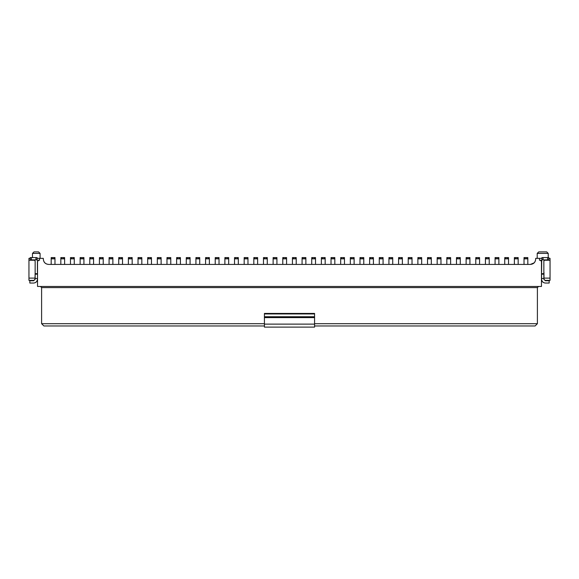 <?xml version="1.0" encoding="UTF-8"?>
<svg xmlns="http://www.w3.org/2000/svg" width="579" height="579" viewBox="0 0 579 579"><rect width="100%" height="100%" fill="white"/><g stroke="black" fill="none" stroke-linecap="round" stroke-linejoin="round"><path stroke-width="0.87" d="M264.422 327.113L264.422 313.434L314.578 313.434L264.422 313.434L264.422 313.956L314.578 313.956L314.578 313.434L314.578 313.956L264.422 313.956L264.422 316.742L314.578 316.742L314.578 313.956L314.578 316.742L264.422 316.742L264.422 317.61L314.578 317.61L314.578 316.742L314.578 317.61L264.422 317.61L264.422 324.124L314.578 324.124L314.578 317.61L314.578 324.124L264.422 324.124L264.422 327.113L314.578 327.113L314.578 324.124L314.578 327.113L264.422 327.113M537.399 287.604L537.399 323.69L535.119 325.97L537.399 323.69L537.399 287.604L41.601 287.604L41.601 323.69L264.422 323.69L41.601 323.69L41.601 287.604L537.399 287.604L538.535 286.46L537.399 287.604M535.691 259.11L535.691 258.35L539.49 258.35L539.49 260.246L541.756 260.246L540.323 260.246L541.466 261.39L541.466 286.46L37.534 286.46L541.466 286.46L541.466 261.39L540.323 260.246L539.49 260.246L539.49 258.35L541.922 258.35L535.691 258.35L535.691 259.11C535.351 262.316 533.577 264.089 530.371 264.422C533.621 264.133 535.394 262.359 535.691 259.11M543.971 272.405L543.971 278.101L543.971 272.405M541.575 272.405L541.698 260.434M550.05 280.381L545.114 280.381L543.971 279.244L543.971 278.101L543.971 279.244L545.114 280.381L550.05 280.381L550.05 278.101L543.971 278.101L550.05 278.101L550.05 260.246L544.376 260.246L550.05 260.246L550.05 280.381M550.05 258.35L550.05 260.246L550.05 258.35L548.762 258.35L550.05 258.35M548.226 257.59L548.226 253.407L537.211 253.407L548.226 253.407L548.226 257.59M537.211 258.35L537.211 253.407L538.731 251.887L546.706 251.887L538.731 251.887L546.706 251.887L548.226 253.407L546.699 251.887M541.575 279.244L541.575 273.657L541.575 279.244C541.821 281.532 543.088 282.798 545.375 283.044C543.051 282.834 541.785 281.568 541.575 279.244M543.855 261.39L543.855 279.244L543.855 278.485L541.575 278.485L543.855 278.485L543.855 274.164L541.575 274.164L543.855 274.164L543.855 273.657L541.575 273.657L543.855 273.657L543.855 261.39L544.238 259.87L544.238 260.384L545.375 259.87L544.238 260.384L543.855 261.382M545.375 283.044L549.174 283.044L549.174 280.764L545.375 280.764L543.855 279.244L545.375 280.764L549.174 280.764L549.174 283.044L545.375 283.044M544.238 260.384L545.375 259.87M541.922 257.59L548.762 257.59L541.922 257.59L541.922 259.87L541.922 257.59M548.762 259.87L541.922 259.87L543.059 259.87L543.059 257.59L543.059 259.87L547.618 259.87L547.618 257.59L547.618 259.87L548.762 259.87L548.762 257.59L548.762 259.87M437.174 257.59L438.165 257.59L437.174 257.59L437.174 258.726L438.165 258.726L437.174 258.827L440.974 258.827L438.165 258.726L438.165 257.59L440.974 257.59L440.974 264.422L440.974 258.827L437.174 258.827L437.174 264.422L437.174 257.843M440.974 257.59L439.989 257.59L439.989 258.726L440.974 258.726L440.974 257.59M438.165 258.726L439.989 258.726L439.989 257.59L438.165 257.59L438.165 258.726M446.829 257.59L447.813 257.59L446.829 257.59L446.829 258.726L447.813 258.726L446.829 258.827L450.621 258.827L447.813 258.726L447.813 257.59L450.621 257.59L450.621 264.422L450.621 258.827L446.829 258.827L446.829 264.422L446.829 257.843M450.621 257.59L449.637 257.59L449.637 258.726L450.621 258.726L450.621 257.59M447.813 258.726L449.637 258.726L449.637 257.59L447.813 257.59L447.813 258.726M460.276 258.827L456.476 258.827L456.476 264.422L456.476 257.59L456.476 258.827L460.276 258.827L460.276 264.422L460.276 258.827M456.476 257.59L460.276 257.59L460.276 258.726L456.476 258.726L457.461 258.726L457.461 257.59L456.476 257.59L456.476 258.726M460.276 257.59L459.285 257.59L459.285 258.726L460.276 258.726L460.276 257.59M457.461 258.726L459.285 258.726L459.285 257.59L457.461 257.59L457.461 258.726M469.924 258.827L466.124 258.827L466.124 264.422L466.124 257.59L466.124 258.827L469.924 258.827L469.924 264.422L469.924 258.827M466.124 257.59L469.924 257.59L469.924 258.726L466.124 258.726L467.115 258.726L467.115 257.59L466.124 257.59L466.124 258.726M469.924 257.59L468.939 257.59L468.939 258.726L469.924 258.726L469.924 257.59M467.115 258.726L468.939 258.726L468.939 257.59L467.115 257.59L467.115 258.726M475.779 257.59L476.763 257.59L475.779 257.59L475.779 258.726L476.763 258.726L475.779 258.827L479.571 258.827L476.763 258.726L476.763 257.59L479.571 257.59L479.571 264.422L479.571 258.827L475.779 258.827L475.779 264.422L475.779 257.843M479.571 257.59L478.587 257.59L478.587 258.726L479.571 258.726L479.571 257.59M476.763 258.726L478.587 258.726L478.587 257.59L476.763 257.59L476.763 258.726M485.426 257.59L486.411 257.59L485.426 257.59L485.426 258.726L486.411 258.726L485.426 258.827L489.226 258.827L486.411 258.726L486.411 257.59L489.226 257.59L489.226 264.422L489.226 258.827L485.426 258.827L485.426 264.422L485.426 257.843M489.226 257.59L488.235 257.59L488.235 258.726L489.226 258.726L489.226 257.59M486.411 258.726L488.235 258.726L488.235 257.59L486.411 257.59L486.411 258.726M495.074 257.59L496.065 257.59L495.074 257.59L495.074 258.726L496.065 258.726L495.074 258.827L498.874 258.827L496.065 258.726L496.065 257.59L498.874 257.59L498.874 264.422L498.874 258.827L495.074 258.827L495.074 264.422L495.074 257.843M498.874 257.59L497.889 257.59L497.889 258.726L498.874 258.726L498.874 257.59M496.065 258.726L497.889 258.726L497.889 257.59L496.065 257.59L496.065 258.726M508.521 258.827L504.729 258.827L504.729 264.422L504.729 257.59L504.729 258.827L508.521 258.827L508.521 264.422L508.521 258.827M504.729 257.59L508.521 257.59L508.521 258.726L504.729 258.726L505.713 258.726L505.713 257.59L504.729 257.59L504.729 258.726M508.521 257.59L507.537 257.59L507.537 258.726L508.521 258.726L508.521 257.59M505.713 258.726L507.537 258.726L507.537 257.59L505.713 257.59L505.713 258.726M518.176 258.827L514.376 258.827L514.376 264.422L514.376 257.59L514.376 258.827L518.176 258.827L518.176 264.422L518.176 258.827M514.376 257.59L518.176 257.59L518.176 258.726L514.376 258.726L515.361 258.726L515.361 257.59L514.376 257.59L514.376 258.726M518.176 257.59L517.185 257.59L517.185 258.726L518.176 258.726L518.176 257.59M515.361 258.726L517.185 258.726L517.185 257.59L515.361 257.59L515.361 258.726M527.824 258.827L524.024 258.827L524.024 264.422L524.024 257.59L524.024 258.827L527.824 258.827L527.824 264.422L527.824 258.827M524.024 257.59L527.824 257.59L527.824 258.726L524.024 258.726L525.015 258.726L525.015 257.59L524.024 257.59L524.024 258.726M527.824 257.59L526.839 257.59L526.839 258.726L527.824 258.726L527.824 257.59M525.015 258.726L526.839 258.726L526.839 257.59L525.015 257.59L525.015 258.726M314.578 323.69L537.399 323.69L314.578 323.69M40.465 286.46L41.601 287.604L40.465 286.46M41.601 323.69L43.881 325.97L264.422 325.97L43.881 325.97L41.601 323.69M314.578 325.97L535.119 325.97L314.578 325.97M48.629 264.422C45.423 264.089 43.649 262.316 43.309 259.11L43.309 258.35L39.51 258.35L39.51 260.246L38.677 260.246L37.534 261.39L37.534 286.46L37.534 261.39L38.677 260.246L39.51 260.246L39.51 258.35L43.309 258.35L43.309 259.11C43.606 262.359 45.379 264.133 48.629 264.422L530.371 264.422L48.629 264.422C45.423 264.089 43.649 262.316 43.309 259.11M427.526 257.59L427.526 258.726L428.511 258.726L427.526 258.827L431.326 258.827L430.335 258.726L431.326 258.726L431.326 257.59L430.335 257.59L430.335 258.726L428.511 258.726L428.511 257.59L427.526 257.59L431.326 257.59L431.326 264.422L431.326 258.827L427.526 258.827L427.526 264.422L427.526 257.843M28.95 258.35L30.238 258.35L28.95 258.35L28.95 260.246L34.624 260.246L28.95 260.246L28.95 278.101L35.029 278.101L35.145 272.405L35.029 279.244L35.029 278.101L28.95 278.101L28.95 258.35M37.078 258.35L39.51 258.35L37.078 258.35M37.244 260.246L38.677 260.246L37.244 260.246M186.279 257.59L187.263 257.59L186.279 257.59L186.279 258.726L187.263 258.726L186.279 258.827L190.071 258.827L187.263 258.726L187.263 257.59L190.071 257.59L190.071 264.422L190.071 258.827L186.279 258.827L186.279 264.422L186.279 257.843M190.071 258.726L190.071 257.59L189.087 257.59L189.087 258.726L190.071 258.726L190.071 257.843M54.976 258.827L51.176 258.827L51.176 264.422L51.176 257.59L51.176 258.827L54.976 258.827L54.976 264.422L54.976 258.827M54.976 257.843L54.976 258.726L51.176 258.726L52.161 258.726L52.161 257.59L51.176 257.59L51.176 258.726M64.624 258.827L60.824 258.827L60.824 264.422L60.824 257.59L60.824 258.827L64.624 258.827L64.624 264.422L64.624 258.827M60.824 257.59L64.624 257.59L64.624 258.726L60.824 258.726L61.815 258.726L61.815 257.59L60.824 257.59L60.824 258.726M70.479 257.59L71.463 257.59L70.479 257.59L70.479 258.726L71.463 258.726L70.479 258.827L74.271 258.827L71.463 258.726L71.463 257.59L74.271 257.59L74.271 264.422L74.271 258.827L70.479 258.827L70.479 264.422L70.479 257.843M83.926 258.827L80.126 258.827L80.126 264.422L80.126 257.59L80.126 258.827L83.926 258.827L83.926 264.422L83.926 258.827M80.126 257.59L83.926 257.59L83.926 258.726L80.126 258.726L81.111 258.726L81.111 257.59L80.126 257.59L80.126 258.726M93.574 258.827L89.774 258.827L89.774 264.422L89.774 257.59L89.774 258.827L93.574 258.827L93.574 264.422L93.574 258.827M89.774 257.59L93.574 257.59L93.574 258.726L89.774 258.726L90.765 258.726L90.765 257.59L89.774 257.59L89.774 258.726M99.429 257.59L100.413 257.59L99.429 257.59L99.429 258.726L100.413 258.726L99.429 258.827L103.221 258.827L100.413 258.726L100.413 257.59L103.221 257.59L103.221 264.422L103.221 258.827L99.429 258.827L99.429 264.422L99.429 257.843M112.876 258.827L109.076 258.827L109.076 264.422L109.076 257.59L109.076 258.827L112.876 258.827L112.876 264.422L112.876 258.827M112.876 257.843L112.876 258.726L109.076 258.726L110.061 258.726L110.061 257.59L109.076 257.59L109.076 258.726M122.524 258.827L118.724 258.827L118.724 264.422L118.724 257.59L118.724 258.827L122.524 258.827L122.524 264.422L122.524 258.827M118.724 257.59L122.524 257.59L122.524 258.726L118.724 258.726L119.715 258.726L119.715 257.59L118.724 257.59L118.724 258.726M128.379 257.59L129.363 257.59L128.379 257.59L128.379 258.726L129.363 258.726L128.379 258.827L132.171 258.827L129.363 258.726L129.363 257.59L132.171 257.59L132.171 264.422L132.171 258.827L128.379 258.827L128.379 264.422L128.379 257.843M141.826 258.827L138.026 258.827L138.026 264.422L138.026 257.59L138.026 258.827L141.826 258.827L141.826 264.422L141.826 258.827M138.026 257.843L138.026 258.726L139.011 258.726L138.026 258.726M141.826 257.59L141.826 258.726L139.011 258.726L139.011 257.59L138.026 257.59L141.826 257.59L140.835 257.59L140.835 258.726L141.826 258.726L141.826 257.59M151.474 258.827L147.674 258.827L147.674 264.422L147.674 257.59L147.674 258.827L151.474 258.827L151.474 264.422L151.474 258.827M147.674 257.59L151.474 257.59L151.474 258.726L147.674 258.726L148.665 258.726L148.665 257.59L147.674 257.59L147.674 258.726M157.329 257.59L158.313 257.59L157.329 257.59L157.329 258.726L158.313 258.726L157.329 258.827L161.121 258.827L158.313 258.726L158.313 257.59L161.121 257.59L161.121 264.422L161.121 258.827L157.329 258.827L157.329 264.422L157.329 257.843M170.776 258.827L166.976 258.827L166.976 264.422L166.976 257.59L166.976 258.827L170.776 258.827L170.776 264.422L170.776 258.827M166.976 257.59L170.776 257.59L170.776 258.726L166.976 258.726L167.961 258.726L167.961 257.59L166.976 257.59L166.976 258.726M180.424 257.59L180.424 264.422L180.424 258.827L176.624 258.827L176.624 264.422L176.624 257.59L176.624 258.827L180.424 258.827L180.424 257.59L179.439 257.59L180.424 257.59M199.726 258.827L195.926 258.827L195.926 264.422L195.926 257.59L195.926 258.827L199.726 258.827L199.726 264.422L199.726 258.827M195.926 257.843L195.926 258.726L196.911 258.726L195.926 258.726M199.726 257.59L199.726 258.726L196.911 258.726L196.911 257.59L195.926 257.59L199.726 257.59L198.735 257.59L198.735 258.726L199.726 258.726L199.726 257.59M209.374 258.827L205.574 258.827L205.574 264.422L205.574 257.59L205.574 258.827L209.374 258.827L209.374 264.422L209.374 258.827M205.574 257.59L209.374 257.59L209.374 258.726L205.574 258.726L206.565 258.726L206.565 257.59L205.574 257.59L205.574 258.726M215.229 257.59L216.213 257.59L215.229 257.59L215.229 258.726L216.213 258.726L215.229 258.827L219.021 258.827L216.213 258.726L216.213 257.59L219.021 257.59L219.021 264.422L219.021 258.827L215.229 258.827L215.229 264.422L215.229 257.843M219.021 258.726L219.021 257.59L218.037 257.59L218.037 258.726L219.021 258.726L219.021 257.843M228.676 258.827L224.876 258.827L224.876 264.422L224.876 257.59L224.876 258.827L228.676 258.827L228.676 264.422L228.676 258.827M224.876 257.59L228.676 257.59L228.676 258.726L224.876 258.726L225.861 258.726L225.861 257.59L224.876 257.59L224.876 258.726M234.524 257.59L235.515 257.59L234.524 257.59L234.524 258.726L235.515 258.726L234.524 258.827L238.324 258.827L235.515 258.726L235.515 257.59L238.324 257.59L238.324 264.422L238.324 258.827L234.524 258.827L234.524 264.422L234.524 257.843M244.179 257.59L245.163 257.59L244.179 257.59L244.179 258.726L245.163 258.726L244.179 258.827L247.971 258.827L245.163 258.726L245.163 257.59L247.971 257.59L247.971 264.422L247.971 258.827L244.179 258.827L244.179 264.422L244.179 257.843M247.971 258.726L247.971 257.59L246.987 257.59L246.987 258.726L247.971 258.726L247.971 257.843M257.626 258.827L253.826 258.827L253.826 264.422L253.826 257.59L253.826 258.827L257.626 258.827L257.626 264.422L257.626 258.827M253.826 257.59L257.626 257.59L257.626 258.726L253.826 258.726L254.811 258.726L254.811 257.59L253.826 257.59L253.826 258.726M267.274 258.726L267.274 257.59L266.289 257.59L266.289 258.726L264.465 258.726L264.465 257.59L267.274 257.59L267.274 258.827L263.474 258.827L263.474 264.422L263.474 257.59L263.474 258.827L267.274 258.827L267.274 264.422L267.274 257.843M273.129 257.59L274.113 257.59L273.129 257.59L273.129 258.726L274.113 258.726L273.129 258.827L276.921 258.827L274.113 258.726L274.113 257.59L276.921 257.59L276.921 264.422L276.921 258.827L273.129 258.827L273.129 264.422L273.129 257.843M276.921 258.726L276.921 257.59L275.937 257.59L275.937 258.726L276.921 258.726L276.921 257.843M286.576 258.726L286.576 257.59L285.585 257.59L285.585 258.726L283.761 258.726L283.761 257.59L286.576 257.59L286.576 258.827L282.776 258.827L282.776 264.422L282.776 257.59L282.776 258.827L286.576 258.827L286.576 264.422L286.576 257.843M296.224 258.726L296.224 257.59L295.239 257.59L295.239 258.726L293.415 258.726L293.415 257.59L296.224 257.59L296.224 258.827L292.424 258.827L292.424 264.422L292.424 257.59L292.424 258.827L296.224 258.827L296.224 264.422L296.224 257.843M302.079 257.59L303.063 257.59L302.079 257.59L302.079 258.726L303.063 258.726L302.079 258.827L305.871 258.827L303.063 258.726L303.063 257.59L305.871 257.59L305.871 264.422L305.871 258.827L302.079 258.827L302.079 264.422L302.079 257.843M315.526 258.827L311.726 258.827L311.726 264.422L311.726 257.59L311.726 258.827L315.526 258.827L315.526 264.422L315.526 258.827M311.726 257.59L315.526 257.59L315.526 258.726L311.726 258.726L312.711 258.726L312.711 257.59L311.726 257.59L311.726 258.726M325.174 258.726L325.174 257.59L324.189 257.59L324.189 258.726L322.365 258.726L322.365 257.59L325.174 257.59L325.174 258.827L321.374 258.827L321.374 264.422L321.374 257.59L321.374 258.827L325.174 258.827L325.174 264.422L325.174 257.843M321.374 257.843L321.374 258.726L322.365 258.726L321.374 258.726M331.029 257.59L332.013 257.59L331.029 257.59L331.029 258.726L332.013 258.726L331.029 258.827L334.821 258.827L332.013 258.726L332.013 257.59L334.821 257.59L334.821 264.422L334.821 258.827L331.029 258.827L331.029 264.422L331.029 257.843M334.821 258.726L334.821 257.59L333.837 257.59L333.837 258.726L334.821 258.726L334.821 257.843M344.476 258.827L340.676 258.827L340.676 264.422L340.676 257.59L340.676 258.827L344.476 258.827L344.476 264.422L344.476 258.827M340.676 257.843L340.676 258.726L341.661 258.726L340.676 258.726M344.476 257.59L344.476 258.726L341.661 258.726L341.661 257.59L340.676 257.59L344.476 257.59L343.485 257.59L343.485 258.726L344.476 258.726L344.476 257.59M354.124 258.726L354.124 257.59L353.139 257.59L353.139 258.726L351.315 258.726L351.315 257.59L354.124 257.59L354.124 258.827L350.324 258.827L350.324 264.422L350.324 257.59L350.324 258.827L354.124 258.827L354.124 264.422L354.124 257.843M363.771 258.827L359.979 258.827L359.979 264.422L359.979 257.59L359.979 258.827L363.771 258.827L363.771 264.422L363.771 258.827M359.979 257.59L363.771 257.59L363.771 258.726L359.979 258.726L360.963 258.726L360.963 257.59L359.979 257.59L359.979 258.726M373.426 258.726L373.426 257.59L372.435 257.59L372.435 258.726L370.611 258.726L370.611 257.59L373.426 257.59L373.426 258.827L369.626 258.827L369.626 264.422L369.626 257.59L369.626 258.827L373.426 258.827L373.426 264.422L373.426 257.843M383.074 258.827L379.274 258.827L379.274 264.422L379.274 257.59L379.274 258.827L383.074 258.827L383.074 264.422L383.074 258.827M383.074 257.59L383.074 258.726L379.274 258.726L380.265 258.726L380.265 257.59L379.274 257.59L383.074 257.59L382.089 257.59L382.089 258.726L383.074 258.726L383.074 257.59M392.721 258.827L388.929 258.827L388.929 264.422L388.929 257.59L388.929 258.827L392.721 258.827L392.721 264.422L392.721 258.827M392.721 257.59L392.721 258.726L388.929 258.726L389.913 258.726L389.913 257.59L388.929 257.59L392.721 257.59L391.737 257.59L391.737 258.726L392.721 258.726L392.721 257.59M402.376 258.726L402.376 257.59L401.385 257.59L401.385 258.726L399.561 258.726L399.561 257.59L402.376 257.59L402.376 258.827L398.576 258.827L398.576 264.422L398.576 257.59L398.576 258.827L402.376 258.827L402.376 264.422L402.376 257.843M408.224 257.59L409.215 257.59L408.224 257.59L408.224 258.726L409.215 258.726L408.224 258.827L412.024 258.827L409.215 258.726L409.215 257.59L412.024 257.59L412.024 264.422L412.024 258.827L408.224 258.827L408.224 264.422L408.224 257.843M421.671 258.726L421.671 257.59L420.687 257.59L420.687 258.726L418.863 258.726L418.863 257.59L421.671 257.59L421.671 258.827L417.879 258.827L417.879 264.422L417.879 257.59L417.879 258.827L421.671 258.827L421.671 264.422L421.671 257.843M28.95 280.381L28.95 278.101L28.95 280.381L33.886 280.381L35.029 279.244L33.886 280.381L28.95 280.381M40.081 253.407L40.081 258.35L40.081 253.407L32.482 253.407L32.482 257.59L32.482 253.407L34.002 251.887L38.561 251.887L40.081 253.407L38.561 251.887L34.002 251.887L32.482 253.407L40.081 253.407M37.425 272.405L37.425 261.39M51.176 257.59L54.976 257.59L53.985 257.59L53.985 258.726L54.976 258.726L54.976 257.59M64.624 257.59L63.639 257.59L63.639 258.726L64.624 258.726L64.624 257.59M74.271 257.59L73.287 257.59L73.287 258.726L74.271 258.726L74.271 257.59M83.926 257.59L82.935 257.59L82.935 258.726L83.926 258.726L83.926 257.59M93.574 257.59L92.589 257.59L92.589 258.726L93.574 258.726L93.574 257.59M103.221 257.59L102.237 257.59L102.237 258.726L103.221 258.726L103.221 257.59M109.076 257.59L112.876 257.59L111.885 257.59L111.885 258.726L112.876 258.726L112.876 257.59M122.524 257.59L121.539 257.59L121.539 258.726L122.524 258.726L122.524 257.59M132.171 257.59L131.187 257.59L131.187 258.726L132.171 258.726L132.171 257.59M151.474 257.59L150.489 257.59L150.489 258.726L151.474 258.726L151.474 257.59M161.121 257.59L160.137 257.59L160.137 258.726L161.121 258.726L161.121 257.59M170.776 257.59L169.785 257.59L169.785 258.726L170.776 258.726L170.776 257.59M176.624 257.59L179.439 257.59L179.439 258.726L180.424 258.726L176.624 258.726L177.615 258.726L177.615 257.59L176.624 257.59L176.624 258.726M209.374 257.59L208.389 257.59L208.389 258.726L209.374 258.726L209.374 257.59M228.676 257.59L227.685 257.59L227.685 258.726L228.676 258.726L228.676 257.59M238.324 257.59L237.339 257.59L237.339 258.726L238.324 258.726L238.324 257.59M257.626 257.59L256.635 257.59L256.635 258.726L257.626 258.726L257.626 257.59M263.474 257.59L264.465 257.59L264.465 258.726L263.474 258.726L266.289 258.726L266.289 257.59L263.474 257.59L263.474 258.726M282.776 257.59L283.761 257.59L283.761 258.726L282.776 258.726L285.585 258.726L285.585 257.59L282.776 257.59L282.776 258.726M292.424 257.59L293.415 257.59L293.415 258.726L292.424 258.726L295.239 258.726L295.239 257.59L292.424 257.59L292.424 258.726M305.871 257.59L304.887 257.59L304.887 258.726L305.871 258.726L305.871 257.59M315.526 257.59L314.535 257.59L314.535 258.726L315.526 258.726L315.526 257.59M322.365 257.59L321.374 257.59L322.365 257.59L322.365 258.726L324.189 258.726L324.189 257.59L322.365 257.59M351.315 258.726L353.139 258.726L353.139 257.59L350.324 257.59L351.315 257.59L351.315 258.726M363.771 257.59L362.787 257.59L362.787 258.726L363.771 258.726L363.771 257.59M370.611 258.726L372.435 258.726L372.435 257.59L369.626 257.59L370.611 257.59L370.611 258.726M398.576 257.59L399.561 257.59L399.561 258.726L398.576 258.726L401.385 258.726L401.385 257.59L398.576 257.59L398.576 258.726M412.024 257.59L411.039 257.59L411.039 258.726L412.024 258.726L412.024 257.59M417.879 257.59L418.863 257.59L418.863 258.726L417.879 258.726L420.687 258.726L420.687 257.59L417.879 257.59L417.879 258.726M428.511 258.726L430.335 258.726L430.335 257.59L428.511 257.59L428.511 258.726M36.282 253.407L33.814 253.407M32.482 253.407L34.002 251.887L38.561 251.887M33.625 283.044L29.826 283.044L29.826 280.764L33.625 280.764L35.145 279.244L35.145 261.39L35.145 273.657L37.425 273.657L35.145 273.657L35.145 274.164L37.425 274.164L35.145 274.164L35.145 278.485L37.425 278.485L35.145 278.485L35.145 279.244L33.625 280.764L29.826 280.764L29.826 283.044L33.625 283.044C35.912 282.798 37.179 281.532 37.425 279.244C37.215 281.568 35.949 282.834 33.625 283.044C35.949 282.834 37.215 281.568 37.425 279.244M34.762 260.384L35.145 261.39L34.762 259.87L34.762 260.384L33.625 259.87M187.263 258.726L189.087 258.726L189.087 257.59L187.263 257.59L187.263 258.726M52.161 258.726L53.985 258.726L53.985 257.59L52.161 257.59L52.161 258.726M61.815 258.726L63.639 258.726L63.639 257.59L61.815 257.59L61.815 258.726M71.463 258.726L73.287 258.726L73.287 257.59L71.463 257.59L71.463 258.726M81.111 258.726L82.935 258.726L82.935 257.59L81.111 257.59L81.111 258.726M90.765 258.726L92.589 258.726L92.589 257.59L90.765 257.59L90.765 258.726M100.413 258.726L102.237 258.726L102.237 257.59L100.413 257.59L100.413 258.726M110.061 258.726L111.885 258.726L111.885 257.59L110.061 257.59L110.061 258.726M119.715 258.726L121.539 258.726L121.539 257.59L119.715 257.59L119.715 258.726M129.363 258.726L131.187 258.726L131.187 257.59L129.363 257.59L129.363 258.726M139.011 258.726L140.835 258.726L140.835 257.59L139.011 257.59L139.011 258.726M148.665 258.726L150.489 258.726L150.489 257.59L148.665 257.59L148.665 258.726M158.313 258.726L160.137 258.726L160.137 257.59L158.313 257.59L158.313 258.726M167.961 258.726L169.785 258.726L169.785 257.59L167.961 257.59L167.961 258.726M177.615 258.726L179.439 258.726L179.439 257.59L177.615 257.59L177.615 258.726M196.911 258.726L198.735 258.726L198.735 257.59L196.911 257.59L196.911 258.726M206.565 258.726L208.389 258.726L208.389 257.59L206.565 257.59L206.565 258.726M216.213 258.726L218.037 258.726L218.037 257.59L216.213 257.59L216.213 258.726M225.861 258.726L227.685 258.726L227.685 257.59L225.861 257.59L225.861 258.726M235.515 258.726L237.339 258.726L237.339 257.59L235.515 257.59L235.515 258.726M245.163 258.726L246.987 258.726L246.987 257.59L245.163 257.59L245.163 258.726M254.811 258.726L256.635 258.726L256.635 257.59L254.811 257.59L254.811 258.726M274.113 258.726L275.937 258.726L275.937 257.59L274.113 257.59L274.113 258.726M303.063 258.726L304.887 258.726L304.887 257.59L303.063 257.59L303.063 258.726M312.711 258.726L314.535 258.726L314.535 257.59L312.711 257.59L312.711 258.726M332.013 258.726L333.837 258.726L333.837 257.59L332.013 257.59L332.013 258.726M341.661 258.726L343.485 258.726L343.485 257.59L341.661 257.59L341.661 258.726M360.963 258.726L362.787 258.726L362.787 257.59L360.963 257.59L360.963 258.726M380.265 258.726L382.089 258.726L382.089 257.59L380.265 257.59L380.265 258.726M389.913 258.726L391.737 258.726L391.737 257.59L389.913 257.59L389.913 258.726M409.215 258.726L411.039 258.726L411.039 257.59L409.215 257.59L409.215 258.726M37.078 259.87L30.238 259.87L37.078 259.87L37.078 257.59L37.078 259.87M30.238 257.59L37.078 257.59L35.941 257.59L35.941 259.87L35.941 257.59L31.382 257.59L31.382 259.87L31.382 257.59L30.238 257.59L30.238 259.87L30.238 257.59M530.371 264.422L534.128 262.866"/></g></svg>
